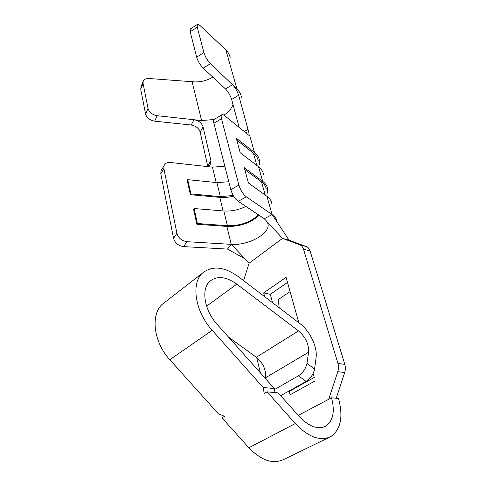 <?xml version="1.0" encoding="UTF-8"?>
<svg xmlns="http://www.w3.org/2000/svg" width="486" height="486" viewBox="0 0 486 486"><rect width="100%" height="100%" fill="white"/><g stroke="black" fill="none" stroke-linecap="round" stroke-linejoin="round"><path stroke-width="0.73" d="M191.192 125.017L194.023 119.726C198.701 120.601 201.714 122.964 203.063 126.828L200.165 132.107C198.859 128.249 195.87 125.886 191.192 125.017L154.651 121.166C149.822 120.273 146.796 117.898 145.575 114.034L148.048 108.53C149.287 112.412 152.337 114.805 157.197 115.717L201.605 120.552L214.138 119.489M223.967 115.17C228.633 112.102 231.634 108.524 232.976 104.423M203.063 126.828L210.9 160.568L210.608 163.861C209.588 165.726 207.68 166.546 204.898 166.315L212.431 167.154L224.848 166.255M231.628 99.411C230.334 95.341 228.28 91.848 225.474 88.932L203.191 68.143C200.129 64.984 197.948 61.321 196.654 57.141L203.907 52.597C205.232 56.777 207.413 60.464 210.45 63.66L232.502 84.704C235.291 87.65 237.35 91.174 238.669 95.274L231.628 99.411L239.136 127.381M238.669 95.274L248.012 129.379C248.516 131.287 248.474 132.514 247.872 133.073L245.205 132.289L249.834 136.037L254.5 152.489C257.252 154.682 258.892 157.257 259.433 160.228L259.348 164.778M214.46 119.283L214.162 119.465C213.518 120.072 213.433 121.348 213.913 123.292L230.801 189.625C232.387 194.746 234.86 198.64 238.231 201.307L246.347 196.836C243 194.133 240.521 190.214 238.899 185.081L221.47 118.681C220.978 116.731 221.045 115.461 221.665 114.866C222.333 114.344 223.36 114.635 224.757 115.741L245.205 132.289M161.613 169.772L161.048 170.732L160.781 173.83L173.538 238.298C174.996 243.061 178.332 245.825 183.556 246.602L187.025 241.7C181.77 240.904 178.398 238.11 176.916 233.323L163.873 168.569L164.134 165.465C165.24 163.235 167.372 162.251 170.531 162.5L204.898 166.315M230.23 57.913C229.641 54.93 228.213 52.257 225.947 49.882L200.092 25.637C198.768 24.422 197.845 24.039 197.31 24.488L197.249 27.216L203.907 52.597M225.474 88.932L232.502 84.704L236.937 88.932C239.264 91.198 240.728 93.774 241.329 96.665L241.487 97.619M212.795 77.104C206.416 80.925 199.612 82.468 192.383 81.739L149.026 78.501C145.897 78.374 143.941 79.382 143.151 81.539L143.097 83.525L140.721 89.102L141.122 86.32M207.692 166.133L210.9 160.568M187.025 241.7L231.245 244.349L227.484 249.087L183.556 246.602M258.382 214.782C250.466 222.302 240.145 225.935 227.43 225.686L197.389 223.511L196.86 224.259L226.871 226.421L231.245 244.349C247.963 245.758 270.076 233.881 268.011 224.082M226.871 226.421C239.969 226.701 250.733 222.995 259.16 215.298M290.087 291.576L278.192 299.607L279.219 307.802M289.577 390.701L290.142 394.808L289.14 390.944M314.229 377.598L313.099 373.558M254.5 152.489L236.251 138.164L240.199 152.726L258.54 166.722C261.304 168.861 262.944 171.394 263.461 174.31M246.347 196.836L272.111 214.557C274.681 216.361 276.261 218.506 276.856 220.984M258.54 166.722L262.683 181.314L244.245 167.664L248.407 182.997L266.929 196.277C269.712 198.306 271.346 200.73 271.826 203.543M233.28 195.481L220.328 196.623L190.876 193.92L190.372 194.692L219.794 197.371C224.24 197.753 228.857 197.334 233.657 196.113M262.683 181.314C265.453 183.398 267.093 185.877 267.592 188.744L267.434 193.149M231.245 244.349L249.111 263.205L282.548 238.371L289.073 240.175L272.111 214.557L264.275 218.718L282.548 238.371L299.826 244.816C301.575 245.515 302.808 246.985 303.525 249.221L337.916 363.425L344.799 364.366C345.589 367.07 345.552 369.791 344.689 372.531L336.221 398.234M227.484 249.087L244.932 258.801M267.075 391.856L278.186 392.882L299.103 416.362C309.029 426.708 317.972 429.934 325.924 426.046C333.196 420.742 335.061 411.332 331.531 397.803L338.493 398.447C343.371 416.696 340.838 429.399 330.893 436.556C320.359 441.574 308.507 437.242 295.336 423.555L267.075 391.856L264.226 393.496L263.187 387.494L274.359 388.575L275.021 392.591M331.531 397.803L298.24 415.396M337.916 363.425C338.699 366.146 338.657 368.892 337.788 371.662L328.694 399.304M243.541 280.598L249.111 263.205M266.285 189.121C265.806 186.351 264.22 183.957 261.541 181.946L244.768 169.578M245.886 206.422C238.723 209.94 231.372 211.453 223.833 210.979L194.096 208.53L193.58 209.29L196.86 224.259M197.389 223.511L194.096 208.53M258.157 160.599C257.641 157.731 256.055 155.241 253.394 153.126L236.785 140.144M228.797 181.752L216.902 182.602L187.742 179.662L187.25 180.44L190.372 194.692M190.876 193.92L187.742 179.662M289.073 240.175L306.393 246.621C308.148 247.313 309.382 248.777 310.104 251.001L303.525 249.221M196.654 57.141L190.202 31.76L190.524 28.874M263.187 387.494L212.218 330.322C195.123 311.702 190.876 283.514 202.267 273.308C212.048 265.295 224.204 266.504 238.735 276.929L299.734 323.445C309.971 331.033 317.68 347.034 316.058 357.848L314.557 369.068C313.44 374.281 310.615 378.4 306.077 381.425L280.689 395.689M306.077 381.425L298.434 375.812C302.954 372.75 305.797 368.619 306.964 363.419L308.586 352.235C308.956 344.167 305.603 337.059 298.519 330.917L236.822 284.152C226.008 276.455 216.975 275.526 209.727 281.37C200.991 289.018 204.229 310.262 217.042 324.217L274.359 388.575M148.048 108.53L143.097 83.525M145.575 114.034L140.721 89.102M200.165 132.107L207.613 165.708M264.275 218.718L238.231 201.307M298.841 322.759L286.084 277.33L263.667 292.906L264.657 296.697M272.531 302.705L270.301 294.279L287.518 282.433M263.667 292.906L270.301 294.279M212.218 330.322L169.802 359.707L218.269 413.695L224.538 416.338L221.968 417.814L248.856 447.77C261.432 460.673 273.144 464.543 283.982 459.373L329.071 437.443M265.35 378.46L265.471 377.81C266.231 369.895 263.175 363.042 256.31 357.265L228.365 336.932M298.434 375.812L274.517 389.523M169.802 359.707C153.527 342.156 150.417 314.782 162.209 304.321L165.769 301.563M256.669 357.532L260.393 372.896M344.799 364.366L310.104 251.001M244.294 131.554L248.012 129.379M213.913 123.292L221.47 118.681M160.781 173.83L163.873 168.569M173.538 238.298L176.916 233.323M230.801 189.625L238.899 185.081M154.651 121.166L157.197 115.717M203.191 68.143L210.45 63.66M236.937 88.932L225.796 49.73M201.605 120.552L192.122 81.709M314.193 377.458L289.644 391.236M314.971 380.981L290.312 394.711M212.431 167.154L216.179 182.529M266.929 196.277L272.111 214.557M219.794 197.371L223.092 210.918M337.788 371.662L344.689 372.531M265.253 195.074L261.541 181.946M227.43 225.686L223.833 210.979M256.875 165.453L253.394 153.126M220.328 196.623L216.902 182.602M306.393 246.621L299.826 244.816M190.202 31.76L197.249 27.216M314.557 369.068L306.964 363.419M236.822 284.152L206.599 306.162M298.519 330.917L256.31 357.265M308.586 352.235L265.471 377.81M295.336 423.555L248.856 447.77M214.162 119.465L221.665 114.866M161.048 170.732L164.134 165.465M210.104 164.639L210.608 163.861M267.999 224.016L267.616 222.637M276.99 221.604L276.449 219.696M268.236 222.977L267.264 221.987M242.642 256.377L241.992 255.691M143.151 81.539L140.788 87.122M190.299 29.02L197.31 24.488M324.496 426.757L325.924 426.046M162.209 304.321L202.267 273.308"/></g></svg>
